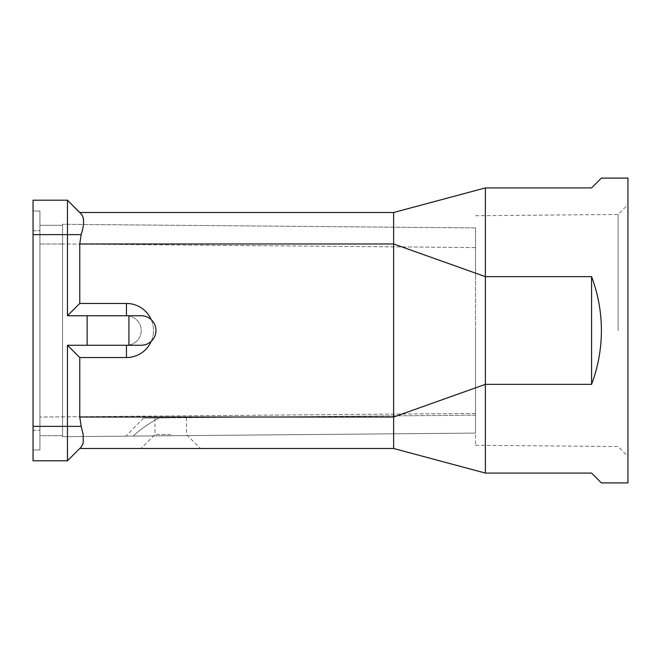 <?xml version="1.0" encoding="UTF-8"?>
<svg xmlns="http://www.w3.org/2000/svg" width="661" height="661" viewBox="0 0 661 661"><rect width="100%" height="100%" fill="white"/><g stroke="black" fill="none" stroke-linecap="round" stroke-linejoin="round"><path stroke-width="0.5" stroke-dasharray="3.31 2.48" d="M33.05 200.209L67.463 200.209L67.463 315.751L126.466 315.751A14.749 14.749 0 0 1 141.214 330.5A14.749 14.749 0 0 1 126.466 345.249L87.128 345.249L87.128 315.751L126.466 315.751A14.749 14.749 0 0 1 141.214 330.5A14.749 14.749 0 0 1 126.466 345.249L67.463 345.249L67.463 460.791L33.05 460.791L33.05 200.209M33.05 449.976L39.933 449.976L39.933 430.303L39.933 449.976L33.05 449.976L33.05 430.303L33.05 449.976M475.54 247.569L475.54 413.431L475.54 227.905L62.547 224.302L475.54 227.905L475.54 247.569L62.547 243.967L62.547 417.033L62.547 224.302L62.547 436.698L62.547 225.285L39.933 225.285L39.933 417.033L39.933 225.285L62.547 225.285L62.547 243.967L475.54 247.569M81.799 446.34L79.758 448.497L81.179 447.076L79.758 448.497L393.625 448.497L485.372 473.078L485.372 384.355L591.57 384.355L591.57 276.645C598.081 294.005 601.361 311.959 601.403 330.5C601.361 349.041 598.081 366.995 591.57 384.355M33.05 211.024L39.933 211.024L39.933 430.303L39.933 211.024L33.05 211.024L33.05 430.303L39.933 430.303L33.05 430.303L33.05 211.024M33.05 426.37L81.179 426.37L79.758 417.033L79.758 357.543L126.466 357.543A27.043 27.043 0 0 0 153.509 330.5A27.043 27.043 0 0 0 126.466 303.457L79.758 303.457L79.758 243.967L81.179 234.63L33.05 234.63M67.463 345.249L79.758 357.543M79.758 303.457L67.463 315.751M81.179 213.924L79.758 212.503L81.179 213.924L79.758 212.503L393.625 212.503L485.372 187.922L591.57 187.922L601.403 178.09M83.583 220.394L83.245 226.161L81.179 234.63M83.104 443.548L82.782 444.514M82.592 444.969L81.972 446.101M81.179 426.37L83.187 434.484L83.187 443.217M133.158 436.078L475.54 433.095L62.547 436.698L475.54 433.095L475.54 381.984L475.54 445.283L475.54 415.158L475.54 433.095L133.158 436.078C141.082 428.815 149.807 422.767 159.342 417.917L143.627 418.058L159.342 417.917C149.807 422.767 141.082 428.815 133.158 436.078M475.54 227.905L475.54 279.016L475.54 227.905M62.547 435.715L39.933 435.715L39.933 417.033L39.933 435.715L62.547 435.715L62.547 417.033L62.547 435.715M151.253 341.307A27.043 27.043 0 0 0 151.253 319.693M475.54 330.5L475.54 381.984L475.54 330.5M171.207 212.503L146.131 212.503L171.207 212.503M475.54 415.158L159.342 417.917L475.54 415.158M248.734 212.503L269.688 212.503C272.844 212.503 272.844 212.503 269.688 212.503L248.734 212.503C245.578 212.503 245.578 212.503 248.734 212.503C245.578 212.503 245.578 212.503 248.734 212.503L237.497 212.503C234.333 212.503 234.333 212.503 237.497 212.503L248.734 212.503M393.625 448.497L393.625 212.503M170.712 448.497L200.407 448.497L170.712 448.497M79.758 417.033L393.625 417.033L485.372 384.355L485.372 276.645L591.57 276.645M79.758 243.967L393.625 243.967L485.372 276.645L485.372 187.922M170.712 434.541L154.98 434.541L170.712 434.541M618.118 330.5L618.118 214.47L618.118 330.5M240.984 212.503L277.438 212.503L240.984 212.503M170.712 417.818L154.98 417.959L170.712 417.818M259.211 212.503L224.798 212.503L259.211 212.503M275.356 212.503L244.537 212.503L275.356 212.503C278.512 212.503 278.512 212.503 275.356 212.503M235.407 212.503L244.537 212.503L235.407 212.503M126.466 303.457L126.466 315.751A14.749 14.749 0 0 1 141.214 330.5A14.749 14.749 0 0 1 126.466 345.249L87.128 345.249M126.466 315.751A14.749 14.749 0 0 1 141.214 330.5A14.749 14.749 0 0 1 126.466 345.249L141.214 345.249A14.749 14.749 0 0 0 155.963 330.5A14.749 14.749 0 0 0 141.214 315.751A14.749 14.749 0 0 1 155.963 330.5A14.749 14.749 0 0 1 141.214 345.249A14.749 14.749 0 0 0 155.963 330.5A14.749 14.749 0 0 0 141.214 315.751L87.128 315.751M128.92 315.751L128.92 345.249M528.66 187.922L512.06 187.922L528.66 187.922M530.808 187.922L532.345 187.922L530.808 187.922M532.65 187.922L531.733 187.922L532.65 187.922M533.576 187.922L518.827 187.922L533.576 187.922M516.976 187.922L518.827 187.922L516.976 187.922M514.522 187.922L515.754 187.922L514.522 187.922M512.986 187.922L513.597 187.922L512.986 187.922M517.596 187.922L519.133 187.922L517.596 187.922M515.754 187.922L516.671 187.922L515.754 187.922M574.706 187.922L550.126 187.922L574.706 187.922M569.179 187.922L550.126 187.922L569.179 187.922M260.277 212.503L295.756 212.503L260.277 212.503M222.658 212.503L258.145 212.503L222.658 212.503M627.95 482.91L627.95 178.09M485.372 473.078L591.57 473.078L601.403 482.91M475.54 413.431L39.933 417.033L475.54 413.431M33.05 230.697L39.933 230.697L33.05 230.697M62.547 243.967L39.933 243.967L62.547 243.967M126.466 357.543L126.466 345.249M154.98 417.959L154.98 434.541L141.024 448.497M475.54 445.283L618.118 446.53L627.95 456.445M143.627 418.058L125.854 436.144M186.443 417.686L186.443 434.541L200.407 448.497M475.54 215.717L618.118 214.47L627.95 204.555"/><path stroke-width="0.99" d="M67.463 345.249L67.463 426.37L33.05 426.37L33.05 200.209L67.463 200.209L67.463 315.751L87.128 315.751L87.128 345.249L67.463 345.249L79.758 357.543L126.466 357.543A27.043 27.043 0 0 0 151.253 341.307M83.583 220.394L82.964 216.99L81.708 214.528L67.463 200.209L79.758 212.503L393.625 212.503L393.625 417.033L79.758 417.033L81.179 426.37L67.463 426.37L67.463 460.791L33.05 460.791L33.05 426.37M151.253 319.693A27.043 27.043 0 0 0 126.466 303.457L79.758 303.457L67.463 315.751M79.758 303.457L79.758 243.967L393.625 243.967L485.372 276.645L591.57 276.645L591.57 384.355C598.081 366.995 601.361 349.041 601.403 330.5C601.361 311.959 598.081 294.005 591.57 276.645M81.179 213.924C84.393 217.444 84.393 224.343 81.179 234.63L79.758 243.967M393.625 212.503L485.372 187.922L485.372 384.355L393.625 417.033L393.625 448.497L79.758 448.497L67.463 460.791L81.179 447.076L83.187 443.217L83.187 434.484L81.179 426.37M79.758 417.033L79.758 357.543M128.92 345.249L128.92 315.751L141.214 315.751A14.749 14.749 0 0 1 155.963 330.5A14.749 14.749 0 0 1 141.214 345.249L87.128 345.249M485.372 187.922L591.57 187.922L601.403 178.09L627.95 178.09L627.95 482.91L601.403 482.91L591.57 473.078L485.372 473.078L393.625 448.497M128.92 315.751L87.128 315.751M485.372 473.078L485.372 384.355L591.57 384.355M33.05 234.63L81.179 234.63M126.466 303.457L126.466 315.751M126.466 357.543L126.466 345.249"/></g></svg>
